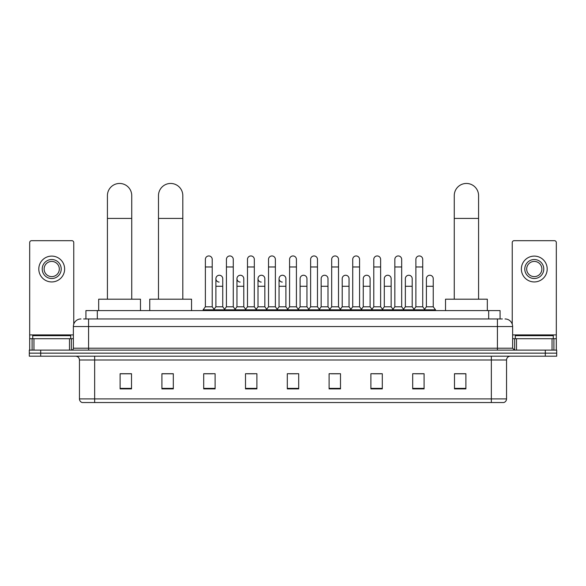 <?xml version="1.0" encoding="UTF-8"?>
<svg xmlns="http://www.w3.org/2000/svg" width="586" height="586" viewBox="0 0 586 586"><rect width="100%" height="100%" fill="white"/><g stroke="black" fill="none" stroke-linecap="round" stroke-linejoin="round"><path stroke-width="0.88" d="M85.922 318.952L85.922 310.595L500.078 310.595L500.078 318.952M83.813 318.952L502.363 318.952M83.637 318.952L88.574 318.952L88.574 326.549L73.375 326.549L73.375 348.209A1.897 1.897 0 0 1 71.477 350.113M80.978 318.952A7.596 7.596 0 0 0 73.375 326.549M505.022 318.952A7.596 7.596 0 0 1 512.625 326.549L512.625 348.209L514.523 350.113M40.698 350.113L29.3 350.113L29.3 353.153L40.698 353.153L29.3 353.153L29.3 356.193L40.698 356.193L40.698 353.153L545.302 353.153L40.698 353.153L40.698 350.113L545.302 350.113L545.302 353.153L556.7 353.153L545.302 353.153L545.302 356.193L40.698 356.193M545.302 356.193L556.7 356.193L556.7 350.113L545.302 350.113M506.546 398.898C506.436 400.721 505.528 401.937 503.806 402.545L491.346 402.545L491.346 398.898L506.546 398.898L506.546 359.987A3.802 3.802 0 0 1 510.34 356.193M491.346 402.545L82.194 402.545A3.802 3.802 0 0 1 79.454 398.898L79.454 359.987C79.235 357.68 77.967 356.413 75.66 356.193M465.885 388.906L465.885 373.707L454.487 373.707L454.487 388.906L465.885 388.906M424.088 388.906L424.088 373.707L412.69 373.707L412.69 388.906L424.088 388.906M382.292 388.906L382.292 373.707L370.894 373.707L370.894 388.906L382.292 388.906M340.495 388.906L340.495 373.707L329.098 373.707L329.098 388.906L340.495 388.906M131.513 388.906L131.513 373.707L120.115 373.707L120.115 388.906L131.513 388.906M173.31 388.906L173.31 373.707L161.912 373.707L161.912 388.906L173.31 388.906M215.106 388.906L215.106 373.707L203.708 373.707L203.708 388.906L215.106 388.906M256.902 388.906L256.902 373.707L245.505 373.707L245.505 388.906L256.902 388.906M298.699 388.906L298.699 373.707L287.301 373.707L287.301 388.906L298.699 388.906M373.399 373.78L381.003 373.78M415.503 373.78L423.099 373.78M247.102 373.78L254.698 373.78M204.997 373.78L212.601 373.78M331.302 373.78L338.898 373.78M289.198 373.78L296.802 373.78M173.31 373.78L161.912 373.78M131.513 373.78L120.115 373.78M465.885 373.78L454.487 373.78M70.716 338.708L70.716 335.668L32.721 335.668L32.721 338.708M69.485 350.113L69.485 338.708L33.951 338.708L33.951 350.113M73.755 324.175L73.755 242.575A1.897 1.897 0 0 0 71.858 240.678L31.578 240.678A1.897 1.897 0 0 0 29.681 242.575L29.681 338.708L33.951 338.708M69.485 338.708L73.375 338.708M29.681 350.113L29.681 338.708M51.722 259.525A9.501 9.501 0 0 0 42.221 269.025A9.501 9.501 0 0 0 51.722 278.526A9.501 9.501 0 0 0 61.215 269.025A9.501 9.501 0 0 0 51.722 259.525M51.722 261.422A7.596 7.596 0 0 0 44.118 269.025A7.596 7.596 0 0 0 51.722 276.621A7.596 7.596 0 0 0 59.318 269.025A7.596 7.596 0 0 0 51.722 261.422M51.722 281.939A12.921 12.921 0 0 0 64.636 269.025A12.921 12.921 0 0 0 51.722 256.104A12.921 12.921 0 0 0 38.801 269.025A12.921 12.921 0 0 0 51.722 281.939M107.421 299.197L107.421 195.614A12.16 12.16 0 0 1 119.581 183.455A12.16 12.16 0 0 1 131.74 195.614A12.16 12.16 0 0 0 119.581 183.455M131.74 299.197L131.74 195.614M140.479 310.595L140.479 299.197L98.682 299.197L98.682 310.595M158.491 299.197L158.491 195.614A12.16 12.16 0 0 1 170.651 183.455A12.16 12.16 0 0 1 182.81 195.614A12.16 12.16 0 0 0 170.651 183.455M182.81 299.197L182.81 195.614M191.549 310.595L191.549 299.197L149.752 299.197L149.752 310.595M454.26 299.197L454.26 195.614A12.16 12.16 0 0 1 466.419 183.455A12.16 12.16 0 0 1 478.579 195.614A12.16 12.16 0 0 0 466.419 183.455M478.579 299.197L478.579 195.614M487.318 310.595L487.318 299.197L445.521 299.197L445.521 310.595M205.378 266.974L212.22 266.974L212.22 306.793L205.378 306.793L205.378 259.371A3.421 3.421 0 0 1 209.012 255.957A3.421 3.421 0 0 1 212.22 259.371A3.421 3.421 0 0 0 209.012 255.957M205.378 306.793L203.1 309.833L203.1 310.595M212.22 306.793L214.498 309.833L203.1 309.833M226.43 306.793L226.43 266.974L233.272 266.974L233.272 306.793L226.43 306.793L224.152 309.833L214.498 309.833L214.498 310.595M226.43 266.974L226.43 259.371A3.421 3.421 0 0 1 230.064 255.957A3.421 3.421 0 0 1 233.272 259.371A3.421 3.421 0 0 0 230.064 255.957M233.272 306.793L235.55 309.833L224.152 309.833L224.152 310.595M247.482 306.793L247.482 266.974L254.317 266.974L254.317 306.793L247.482 306.793L245.197 309.833L235.55 309.833L235.55 310.595M247.482 266.974L247.482 259.371A3.421 3.421 0 0 1 251.116 255.957A3.421 3.421 0 0 1 254.317 259.371A3.421 3.421 0 0 0 251.116 255.957M254.317 306.793L256.602 309.833L245.197 309.833L245.197 310.595M268.527 306.793L268.527 266.974L275.369 266.974L275.369 306.793L268.527 306.793L266.249 309.833L256.602 309.833L256.602 310.595M268.527 266.974L268.527 259.371A3.421 3.421 0 0 1 272.168 255.957A3.421 3.421 0 0 1 275.369 259.371A3.421 3.421 0 0 0 272.168 255.957M275.369 306.793L277.647 309.833L266.249 309.833L266.249 310.595M289.579 306.793L289.579 266.974L296.421 266.974L296.421 306.793L289.579 306.793L287.301 309.833L277.647 309.833L277.647 310.595M289.579 266.974L289.579 259.371A3.421 3.421 0 0 1 293.212 255.957A3.421 3.421 0 0 1 296.421 259.371A3.421 3.421 0 0 0 293.212 255.957M296.421 306.793L298.699 309.833L287.301 309.833L287.301 310.595M310.631 306.793L310.631 266.974L317.473 266.974L317.473 306.793L310.631 306.793L308.353 309.833L298.699 309.833L298.699 310.595M310.631 266.974L310.631 259.371A3.421 3.421 0 0 1 314.264 255.957A3.421 3.421 0 0 1 317.473 259.371A3.421 3.421 0 0 0 314.264 255.957M317.473 306.793L319.751 309.833L308.353 309.833L308.353 310.595M331.683 306.793L331.683 266.974L338.518 266.974L338.518 306.793L331.683 306.793L329.398 309.833L319.751 309.833L319.751 310.595M331.683 266.974L331.683 259.371A3.421 3.421 0 0 1 335.317 255.957A3.421 3.421 0 0 1 338.518 259.371A3.421 3.421 0 0 0 335.317 255.957M338.518 306.793L340.803 309.833L329.398 309.833L329.398 310.595M352.728 306.793L352.728 266.974L359.57 266.974L359.57 306.793L352.728 306.793L350.45 309.833L340.803 309.833L340.803 310.595M352.728 266.974L352.728 259.371A3.421 3.421 0 0 1 356.369 255.957A3.421 3.421 0 0 1 359.57 259.371A3.421 3.421 0 0 0 356.369 255.957M359.57 306.793L361.848 309.833L350.45 309.833L350.45 310.595M373.78 306.793L373.78 266.974L380.622 266.974L380.622 306.793L373.78 306.793L371.502 309.833L361.848 309.833L361.848 310.595M373.78 266.974L373.78 259.371A3.421 3.421 0 0 1 377.413 255.957A3.421 3.421 0 0 1 380.622 259.371A3.421 3.421 0 0 0 377.413 255.957M380.622 306.793L382.9 309.833L371.502 309.833L371.502 310.595M394.832 306.793L394.832 266.974L401.674 266.974L401.674 306.793L394.832 306.793L392.554 309.833L382.9 309.833L382.9 310.595M394.832 266.974L394.832 259.371A3.421 3.421 0 0 1 398.465 255.957A3.421 3.421 0 0 1 401.674 259.371A3.421 3.421 0 0 0 398.465 255.957M401.674 306.793L403.952 309.833L392.554 309.833L392.554 310.595M415.884 306.793L415.884 266.974L422.726 266.974L422.726 306.793L415.884 306.793L413.606 309.833L403.952 309.833L403.952 310.595M415.884 266.974L415.884 259.371A3.421 3.421 0 0 1 419.517 255.957A3.421 3.421 0 0 1 422.726 259.371A3.421 3.421 0 0 0 419.517 255.957M422.726 306.793L425.004 309.833L413.606 309.833L413.606 310.595M433.244 306.793L433.244 286.276L426.41 286.276L426.41 306.793L433.244 306.793L435.53 309.833L425.004 309.833L425.004 310.595M219.105 282.086A3.421 3.421 0 0 1 215.904 278.672A3.421 3.421 0 0 1 219.538 275.259A3.421 3.421 0 0 1 222.746 278.672L222.746 286.276L215.904 286.276L215.904 278.672M222.746 286.276L222.746 306.793L215.904 306.793L215.904 286.276M215.904 306.793L214.058 309.247M222.746 306.793L224.585 309.247M240.157 282.086A3.421 3.421 0 0 1 236.956 278.672A3.421 3.421 0 0 1 240.59 275.259A3.421 3.421 0 0 1 243.791 278.672L243.791 286.276L236.956 286.276L236.956 278.672M243.791 286.276L243.791 306.793L236.956 306.793L236.956 286.276M236.956 306.793L235.111 309.247M243.791 306.793L245.637 309.247M261.21 282.086A3.421 3.421 0 0 1 258.001 278.672A3.421 3.421 0 0 1 261.642 275.259A3.421 3.421 0 0 1 264.843 278.672L264.843 286.276L258.001 286.276L258.001 278.672M264.843 286.276L264.843 306.793L258.001 306.793L258.001 286.276M258.001 306.793L256.163 309.247M264.843 306.793L266.689 309.247M282.262 282.086A3.421 3.421 0 0 1 279.053 278.672A3.421 3.421 0 0 1 282.686 275.259A3.421 3.421 0 0 1 285.895 278.672L285.895 286.276L279.053 286.276L279.053 278.672M285.895 286.276L285.895 306.793L279.053 306.793L279.053 286.276M279.053 306.793L277.215 309.247M285.895 306.793L287.741 309.247M300.105 278.672A3.421 3.421 0 0 1 303.738 275.259A3.421 3.421 0 0 1 306.947 278.672L306.947 286.276L300.105 286.276L300.105 278.672M306.947 286.276L306.947 306.793L300.105 306.793L300.105 286.276M300.105 306.793L298.259 309.247M306.947 306.793L308.785 309.247M321.157 278.672A3.421 3.421 0 0 1 324.791 275.259A3.421 3.421 0 0 1 327.999 278.672L327.999 286.276L321.157 286.276L321.157 278.672M327.999 286.276L327.999 306.793L321.157 306.793L321.157 286.276M321.157 306.793L319.311 309.247M327.999 306.793L329.837 309.247M342.209 278.672A3.421 3.421 0 0 1 345.843 275.259A3.421 3.421 0 0 1 349.044 278.672L349.044 286.276L342.209 286.276L342.209 278.672M349.044 286.276L349.044 306.793L342.209 306.793L342.209 286.276M342.209 306.793L340.363 309.247M349.044 306.793L350.889 309.247M363.254 278.672A3.421 3.421 0 0 1 366.895 275.259A3.421 3.421 0 0 1 370.096 278.672L370.096 286.276L363.254 286.276L363.254 278.672M370.096 286.276L370.096 306.793L363.254 306.793L363.254 286.276M363.254 306.793L361.416 309.247M370.096 306.793L371.942 309.247M384.306 278.672A3.421 3.421 0 0 1 387.939 275.259A3.421 3.421 0 0 1 391.148 278.672L391.148 286.276L384.306 286.276L384.306 278.672M391.148 286.276L391.148 306.793L384.306 306.793L384.306 286.276M384.306 306.793L382.468 309.247M391.148 306.793L392.986 309.247M405.358 278.672A3.421 3.421 0 0 1 408.991 275.259A3.421 3.421 0 0 1 412.2 278.672L412.2 286.276L405.358 286.276L405.358 278.672M412.2 286.276L412.2 306.793L405.358 306.793L405.358 286.276M405.358 306.793L403.512 309.247M412.2 306.793L414.038 309.247M426.41 286.276L426.41 278.672A3.421 3.421 0 0 1 430.043 275.259A3.421 3.421 0 0 1 433.244 278.672L433.244 286.276M426.41 306.793L424.564 309.247M435.53 309.833L435.53 310.595M552.049 350.113L552.049 338.708L516.515 338.708L516.515 350.113M552.049 338.708L556.319 338.708L556.319 242.575A1.897 1.897 0 0 0 554.422 240.678L514.142 240.678A1.897 1.897 0 0 0 512.245 242.575L512.245 324.175M512.625 338.708L516.515 338.708M556.319 338.708L556.319 350.113M534.278 259.525A9.501 9.501 0 0 0 524.785 269.025A9.501 9.501 0 0 0 534.278 278.526A9.501 9.501 0 0 0 543.779 269.025A9.501 9.501 0 0 0 534.278 259.525M534.278 261.422A7.596 7.596 0 0 0 526.682 269.025A7.596 7.596 0 0 0 534.278 276.621A7.596 7.596 0 0 0 541.882 269.025A7.596 7.596 0 0 0 534.278 261.422M534.278 281.939A12.921 12.921 0 0 0 547.199 269.025A12.921 12.921 0 0 0 534.278 256.104A12.921 12.921 0 0 0 521.364 269.025A12.921 12.921 0 0 0 534.278 281.939M553.279 338.708L553.279 335.668L515.284 335.668L515.284 338.708M97.32 318.952L97.32 310.595M488.68 318.952L488.68 310.595M88.574 350.113L88.574 348.209L512.625 348.209M73.375 348.209L88.574 348.209L88.574 326.549L497.426 326.549L497.426 350.113M512.625 326.549L497.426 326.549L497.426 318.952M491.346 356.193L491.346 359.987L79.454 359.987M506.546 359.987L491.346 359.987L491.346 398.898L94.654 398.898L94.654 402.545M79.454 398.898L94.654 398.898L94.654 356.193M298.699 388.379L287.301 388.379M256.902 388.379L245.505 388.379M215.106 388.379L203.708 388.379M173.31 388.379L161.912 388.379M131.513 388.379L120.115 388.379M340.495 388.379L329.098 388.379M382.292 388.379L370.894 388.379M424.088 388.379L412.69 388.379M465.885 388.379L454.487 388.379M73.375 334.914L29.681 334.914M71.353 338.708L71.353 350.113M29.71 338.708L29.71 350.113M32.084 350.113L32.084 338.708M107.421 218.41L131.74 218.41M158.491 218.41L182.81 218.41M454.26 218.41L478.579 218.41M556.319 334.914L512.625 334.914M556.29 350.113L556.29 338.708M553.917 338.708L553.917 350.113M514.647 350.113L514.647 338.708M212.22 266.974L212.22 259.371M233.272 266.974L233.272 259.371M254.317 266.974L254.317 259.371M275.369 266.974L275.369 259.371M296.421 266.974L296.421 259.371M317.473 266.974L317.473 259.371M338.518 266.974L338.518 259.371M359.57 266.974L359.57 259.371M380.622 266.974L380.622 259.371M401.674 266.974L401.674 259.371M422.726 266.974L422.726 259.371"/></g></svg>
